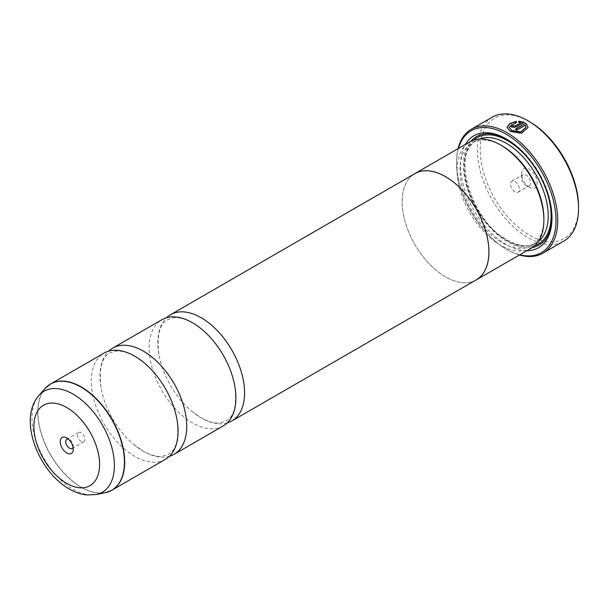 <?xml version="1.0" encoding="UTF-8"?>
<svg xmlns="http://www.w3.org/2000/svg" width="609" height="609" viewBox="0 0 609 609"><rect width="100%" height="100%" fill="white"/><g stroke="black" fill="none" stroke-linecap="round" stroke-linejoin="round"><path stroke-width="0.46" stroke-dasharray="3.04 2.28" d="M169.393 456.308A61.342 35.413 60 0 1 143.366 451.307A61.342 35.413 60 0 1 133.957 444.677A61.342 35.413 60 0 1 101.033 387.644A61.342 35.413 60 0 1 108.668 351.134M227.226 422.92A61.342 35.413 60 0 1 201.198 417.911A61.342 35.413 60 0 1 191.789 411.288A61.342 35.413 60 0 1 158.858 354.255A61.342 35.413 60 0 1 166.501 317.746M528.132 127.357L521.616 133.546L510.129 131.651L507.046 127.296M516.531 121.305L516.531 122.736L509.154 127.525M512.869 125.637A71.565 41.321 60 0 1 513.113 125.758L513.113 126.565M524.258 122.295L516.097 127.342L511.621 127.426L510.692 125.934M578.55 206.733A69.517 40.133 60 0 1 529.396 235.112A69.517 40.133 60 0 1 480.235 149.974A69.517 40.133 60 0 1 529.396 121.587M492.163 117.21A71.565 41.321 -120 0 0 481.194 174.555A71.565 41.321 -120 0 0 527.95 237.617A71.565 41.321 -120 0 0 563.728 241.164M73.057 447.303A5.314 3.068 -120 0 0 73.247 446.047A5.314 3.068 -120 0 0 69.487 439.531L66.746 437.947L69.487 439.531A5.314 3.068 -120 0 0 68.307 439.074M81.203 432.771A5.314 3.068 -120 0 0 78.546 432.512A5.314 3.068 -120 0 0 77.731 436.767A5.314 3.068 -120 0 0 81.203 441.456A5.314 3.068 -120 0 0 83.859 441.715A5.314 3.068 -120 0 0 84.674 437.46A5.314 3.068 -120 0 0 81.203 432.771M529.396 187.366L529.396 187.366A11.038 6.372 60 0 1 521.586 173.847A11.038 6.372 60 0 1 529.396 169.332A11.038 6.372 60 0 1 537.199 182.86A11.038 6.372 60 0 1 529.396 187.366L526.069 185.448A6.341 3.662 60 0 1 521.586 177.683A6.341 3.662 60 0 1 522.903 174.783A6.341 3.662 60 0 1 526.069 175.095A6.341 3.662 60 0 1 530.211 180.683A6.341 3.662 60 0 1 529.236 185.76A6.341 3.662 60 0 1 526.069 185.448L529.396 187.366M514.932 191.873A6.341 3.662 60 0 1 510.791 186.285A6.341 3.662 60 0 1 511.766 181.208A6.341 3.662 60 0 1 514.932 181.52A6.341 3.662 60 0 1 519.074 187.108A6.341 3.662 60 0 1 518.107 192.185A6.341 3.662 60 0 1 514.932 191.873M458.402 148.467A70.34 40.605 -120 0 0 456.529 162.991A70.34 40.605 -120 0 0 506.262 249.134A70.34 40.605 -120 0 0 519.781 254.775M519.424 254.981A71.565 41.321 60 0 1 507.13 249.637L506.262 249.134L507.13 249.637A71.565 41.321 60 0 1 456.529 161.994A71.565 41.321 60 0 1 458.044 148.672M543.883 218.433A59.332 34.256 60 0 1 531.588 245.594A59.332 34.256 60 0 1 501.923 242.656A59.332 34.256 60 0 1 463.16 190.373A59.332 34.256 60 0 1 472.257 142.826A59.332 34.256 60 0 1 501.923 145.764M531.17 248.206A61.38 35.436 60 0 1 500.476 245.161A61.38 35.436 60 0 1 460.381 191.074A61.38 35.436 60 0 1 469.79 141.889M526.8 250.725A64.653 37.324 60 0 1 506.262 244.498A64.653 37.324 60 0 1 465.421 144.409M506.993 139.347A62.605 36.144 60 0 1 507.708 139.75L506.262 138.921L507.708 139.75A62.605 36.144 60 0 1 551.975 216.431A62.605 36.144 60 0 1 551.967 217.253M532.137 247.604A62.605 36.144 60 0 1 507.708 241.994A62.605 36.144 60 0 1 468.709 192.558A62.605 36.144 60 0 1 470.787 141.349M165.366 459.346A61.342 35.413 60 0 1 134.696 456.308A61.342 35.413 60 0 1 94.623 402.26A61.342 35.413 60 0 1 104.025 353.106M223.198 425.957A61.342 35.413 60 0 1 192.528 422.92A61.342 35.413 60 0 1 152.456 368.871A61.342 35.413 60 0 1 161.857 319.717M475.089 280.536A61.38 35.436 60 0 1 445.537 276.882A61.342 35.413 60 0 1 405.465 222.795A61.342 35.413 60 0 1 414.866 173.641M476.208 279.889A61.342 35.413 60 0 1 445.537 276.851A61.38 35.436 60 0 1 405.746 223.815A61.38 35.436 60 0 1 413.747 174.288M520.878 122.904L518.64 122.645L518.64 121.183M526.016 127.403L525.354 125.507L516.843 130.425A71.565 41.321 -120 0 0 515.351 129.504L515.351 129.169M108.874 491.63A61.342 35.413 60 0 1 81.317 487.131A61.342 35.413 60 0 1 42.097 435.785A61.342 35.413 60 0 1 47.822 385.885M45.188 388.405A61.296 35.391 -120 0 0 42.805 438.541A61.296 35.391 -120 0 0 81.088 487.223A61.296 35.391 -120 0 0 105.38 492.651M538.272 241.507A59.332 34.256 60 0 1 535.928 243.09A59.332 34.256 60 0 1 506.262 240.152A59.332 34.256 60 0 1 467.499 187.869A59.332 34.256 60 0 1 476.596 140.321A59.332 34.256 60 0 1 479.138 139.08M534.565 245.747A61.38 35.436 60 0 1 507.708 240.989A61.38 35.436 60 0 1 468.656 190.206A61.38 35.436 60 0 1 473.619 140.169M96.268 494.508A58.297 33.655 60 0 1 73.171 489.347A58.297 33.655 60 0 1 36.761 443.048A58.297 33.655 60 0 1 39.029 395.363M133.957 444.677L143.031 451.071L147.759 453.484C153.506 455.92 158.416 456.849 162.504 456.255L168.274 454.367C176.344 450.051 179.259 438.533 177.036 419.807M191.789 411.288L200.863 417.683L205.591 420.096C211.338 422.532 216.248 423.461 220.336 422.867L226.099 420.979C234.176 416.663 237.091 405.145 234.868 386.418M158.858 354.255C156.635 335.529 159.558 324.011 167.627 319.695L173.39 317.799C177.478 317.213 182.388 318.142 188.135 320.578L192.863 322.983L201.937 329.385M101.033 387.644C98.803 368.917 101.726 357.399 109.795 353.083L115.558 351.187C119.646 350.601 124.563 351.53 130.303 353.966L135.031 356.372L144.112 362.774M78.546 432.512L66.83 439.272M521.586 177.683L521.586 173.847M511.766 181.208L522.903 174.783M531.588 245.594L535.928 243.09C528.3 247.383 518.746 246.371 507.282 240.053C470.932 221.638 450.843 151.123 476.596 140.321L472.257 142.826M551.975 216.431L551.975 218.098M456.529 162.991L456.529 161.994M518.107 192.185L529.236 185.76M83.859 441.715L72.151 448.475M73.247 446.047L73.247 449.214"/><path stroke-width="0.91" d="M108.668 351.134A61.342 35.413 60 0 1 112.703 348.097A61.342 35.413 60 0 1 143.366 351.134A61.342 35.413 60 0 1 183.438 405.191A61.342 35.413 60 0 1 174.037 454.344A61.342 35.413 60 0 1 169.393 456.308M166.501 317.746A61.342 35.413 60 0 1 170.535 314.708A61.342 35.413 60 0 1 201.198 317.746A61.342 35.413 60 0 1 241.271 371.802A61.342 35.413 60 0 1 231.869 420.956A61.342 35.413 60 0 1 227.226 422.92M507.046 127.471L509.87 123.794L516.531 121.633M515.633 129.344L525.75 123.17L515.351 129.169A71.565 41.321 60 0 1 516.843 130.09L525.354 125.18L526.024 127.235L520.817 131.887L511.621 130.455L509.154 127.19L511.621 130.79L520.817 132.222L526.016 127.403M509.154 127.19L516.531 122.409L516.531 121.305L509.763 123.52L507.046 127.296L510.129 131.316L521.624 133.211L528.132 127.357L525.75 123.17M525.75 123.498L528.11 127.235M513.113 125.758L513.113 126.565L514.605 126.527L520.878 122.904L514.605 126.192L513.113 126.23L513.113 125.424A71.565 41.321 -120 0 0 511.621 124.708L510.692 125.934L511.621 127.098L516.097 127.015L524.258 122.295L518.64 121.183L518.64 122.31L520.878 122.569M513.113 126.23L513.113 125.424M529.396 121.587L527.95 120.757L529.396 121.587A69.517 40.133 60 0 1 578.55 206.733L578.55 208.4A71.565 41.321 -120 0 0 527.95 120.757L527.95 120.757A71.565 41.321 -120 0 0 492.163 117.21L471.351 129.23A71.565 41.321 60 0 1 507.13 132.777A71.565 41.321 60 0 1 553.878 195.839A71.565 41.321 60 0 1 542.908 253.184A71.565 41.321 60 0 1 519.424 254.981M542.908 253.184L563.728 241.164A71.565 41.321 -120 0 0 578.55 208.4M66.746 437.947A9.204 5.314 -120 0 0 60.238 441.7A9.204 5.314 -120 0 0 66.746 452.974A9.204 5.314 -120 0 0 73.247 449.214A9.204 5.314 -120 0 0 66.746 437.947L66.746 437.947M68.307 439.074A5.314 3.068 -120 0 0 66.83 439.272A5.314 3.068 -120 0 0 66.016 443.527A5.314 3.068 -120 0 0 69.487 448.216A5.314 3.068 -120 0 0 72.151 448.475A5.314 3.068 -120 0 0 73.057 447.303M519.781 254.775A70.34 40.605 -120 0 0 555.522 212.267A70.34 40.605 -120 0 0 506.262 134.277A70.34 40.605 -120 0 0 458.402 148.467M413.747 174.288A61.38 35.436 60 0 1 414.851 173.611L469.79 141.889A61.38 35.436 60 0 1 500.476 144.927L501.923 145.764A59.332 34.256 60 0 1 543.883 218.433L543.883 220.1A61.38 35.436 60 0 1 531.17 248.206L476.23 279.919A61.38 35.436 60 0 1 475.089 280.536M501.923 145.764L500.476 144.927A61.38 35.436 60 0 1 543.883 220.1M465.421 144.409A64.653 37.324 60 0 1 506.262 138.921L506.262 138.921A64.653 37.324 60 0 1 551.975 218.098A64.653 37.324 60 0 1 526.8 250.725M470.787 141.349A62.605 36.144 60 0 1 506.993 139.347M47.822 385.885A61.342 35.413 60 0 1 50.646 383.921L104.025 353.106A61.342 35.413 60 0 1 134.696 356.143A61.342 35.413 60 0 1 144.112 362.774A61.342 35.413 60 0 1 177.036 419.807A61.342 35.413 60 0 1 165.366 459.346L111.987 490.169A61.342 35.413 60 0 1 108.874 491.63M112.703 348.097L161.857 319.717A61.342 35.413 60 0 1 192.528 322.755A61.342 35.413 60 0 1 201.937 329.385A61.342 35.413 60 0 1 234.868 386.418A61.342 35.413 60 0 1 223.198 425.957L174.037 454.344M414.851 173.611A61.38 35.436 60 0 1 445.537 176.648A61.38 35.436 60 0 1 485.639 230.735A61.38 35.436 60 0 1 476.23 279.919M170.535 314.708L414.866 173.641A61.342 35.413 60 0 1 445.537 176.679A61.342 35.413 60 0 1 485.609 230.735A61.342 35.413 60 0 1 476.208 279.889L231.869 420.956M551.967 217.253A62.605 36.144 60 0 1 532.137 247.604M458.044 148.672A71.565 41.321 60 0 1 471.351 129.23M518.64 121.518L524.258 122.63M510.715 126.093L511.621 124.708M511.621 125.043A71.565 41.321 60 0 1 512.869 125.637M45.188 388.405L50.646 383.921A61.342 35.413 60 0 1 81.317 386.966A61.342 35.413 60 0 1 121.389 441.015A61.342 35.413 60 0 1 111.987 490.169L105.38 492.651A61.296 35.391 -120 0 0 122.531 446.435A61.296 35.391 -120 0 0 81.088 387.126A61.296 35.391 -120 0 0 45.188 388.405L39.029 395.363A58.297 33.655 60 0 1 73.171 394.145A58.297 33.655 60 0 1 112.589 450.553A58.297 33.655 60 0 1 96.268 494.508L87.034 494.98C80.967 494.363 75.052 492.369 69.281 488.997C38.451 471.731 17.615 418.954 39.029 395.363M479.138 139.08A59.332 34.256 60 0 1 506.262 143.26A59.332 34.256 60 0 1 544.332 193.319A59.332 34.256 60 0 1 538.272 241.507M473.619 140.169A61.38 35.436 60 0 1 507.708 140.755A61.38 35.436 60 0 1 548.717 198.131A61.38 35.436 60 0 1 534.565 245.747M66.746 483.386A46.444 26.819 -120 0 0 99.587 464.423A46.444 26.819 -120 0 0 66.746 407.535A46.444 26.819 -120 0 0 33.898 426.498A46.444 26.819 -120 0 0 66.746 483.386M96.268 494.508L105.38 492.651"/></g></svg>
